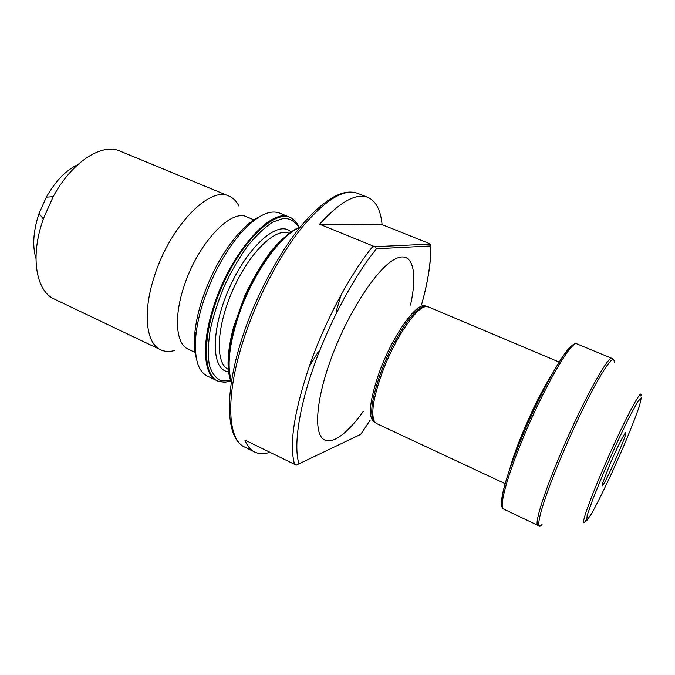 <?xml version="1.0" encoding="UTF-8"?>
<svg xmlns="http://www.w3.org/2000/svg" width="675" height="675" viewBox="0 0 675 675"><rect width="100%" height="100%" fill="white"/><g stroke="black" fill="none" stroke-linecap="round" stroke-linejoin="round"><path stroke-width="1.01" d="M269.781 452.334C264.052 454.216 259.006 454.106 254.652 452.005C250.476 449.947 247.202 445.947 244.839 439.999L296.241 465.151L360.686 434.371L370.094 420.356M376.515 248.754L374.777 246.687L319.596 224.201C339.989 201.774 356.071 192.831 367.833 197.345C375.933 200.939 380.683 210.026 382.084 224.598L429.376 243.574L430.464 244.088L430.591 245.953L376.515 248.754C354.409 275.771 329.729 321.57 314.153 365.386C298.595 409.227 293.423 446.808 299.042 463.953M299.843 227.568C280.471 234.706 251.826 275.206 238.191 316.828C229.044 345.364 226.817 366.854 231.517 381.291M341.179 294.747L336.082 311.715M318.262 351.802L309.082 366.955M375.089 422.415L373.604 420.964C369.622 413.623 372.035 397.491 380.835 372.558C392.96 339.154 414.804 306.737 424.507 306.45L426.575 306.577M505.212 483.688L376.549 423.546L374.676 421.883C370.693 414.517 373.132 398.284 382.008 373.191C394.217 339.567 416.188 306.923 425.9 306.636L428.389 306.906L559.254 362.104M609.694 464.822C616.013 450.259 620.916 440.075 624.4 434.278C633.715 420.297 598.303 499.972 602.438 483.688L609.694 464.822M290.993 217.856L289.55 217.156C271.586 207.048 230.799 252.425 213.865 305.809C201.201 343.575 203.453 374.996 216.903 380.624L218.379 381.232M35.994 258.483C32.628 247.573 33.067 234.411 37.319 219.004L39.074 213.486L46.33 197.168C55.426 181.102 65.872 170.286 77.667 164.725M174.774 350.485C169.526 351.962 164.827 351.734 160.667 349.802L54.228 299.017C37.336 291.659 30.679 261.014 40.905 226.462L43.301 218.936L53.207 196.653C71.854 161.89 101.967 142.746 119.973 151.099L228.994 196.079C233.212 197.868 236.528 201.201 238.95 206.086M160.667 349.802C146.273 343.676 142.484 313.267 153.942 277.627C169.113 227.256 209.579 185.557 228.994 196.079M195.598 352.662L188.173 349.161C176.226 344.14 173.627 318.035 183.668 287.457C196.948 244.418 230.943 208.178 246.949 216.92L254.517 220.084M196.391 358.459C194.316 351.481 193.843 342.562 194.965 331.703C196.054 321.713 198.467 310.964 202.205 299.472C211.157 273.164 223.265 251.227 238.537 233.66C245.843 225.551 252.788 219.923 259.352 216.793M216.903 380.624L207.242 376.009C197.716 371.107 193.953 357.379 195.953 334.808C197.092 324.38 199.623 313.158 203.538 301.134C212.92 273.611 225.577 250.67 241.507 232.31C256.922 215.705 269.637 209.301 279.652 213.089L289.55 217.156M382.084 224.598L319.596 224.201M374.777 246.687L430.464 244.088M294.629 464.619C288.959 444.724 294.072 411.328 309.968 364.441C325.527 320.203 350.679 273.442 373.098 246.105M245.202 334.775C258.787 294.697 281.019 253.184 302.915 226.336C325.848 199.471 344.039 188.443 357.488 193.269C343.651 188.401 325.806 198.18 303.969 222.615C283.584 245.666 257.563 291.406 243.591 333.669C223.687 391.981 225.425 438.64 244.688 447.061C226.893 439.594 225.087 393.424 245.202 334.775M430.591 245.953C431.089 261.723 428.119 281.146 421.673 304.231M370.06 420.348L360.686 434.371M363.201 411.488C346.393 435.088 329.754 446.791 321.941 437.864C314.153 428.979 316.929 398.123 330.353 360.703C346.638 315.006 375.629 269.857 393.947 259.647C412.425 249.041 418.196 270.667 410.501 305.075M375.131 422.457L374.161 422.01C367.757 417.268 369.52 400.579 379.443 371.933C392.782 335.019 417.395 300.923 425.647 306.163L426.634 306.577M509.557 469.783C511.979 460.679 515.911 449.39 521.362 435.907C531.866 410.501 542.033 390.082 551.846 374.65M501.576 504.529C500.808 495.517 506.959 474.567 520.028 441.686C538.203 396.52 563.861 349.928 572.282 345.44M521.21 442.682C542.32 390.192 571.877 338.977 577.015 343.921C569.903 338.597 541.215 389.661 520.02 441.872C504.934 479.166 497.669 506.807 503.618 509.068C499.002 507.71 505.963 480.035 521.21 442.682M503.618 509.068L537.899 525.378C534.338 524.534 542.506 497.078 558.225 459.422C580.053 406.519 608.496 354.088 612.098 358.433L577.015 343.921M542.076 524.483C533.992 532.879 541.249 504.672 559.913 460.055C571.826 431.435 586.642 400.317 597.451 381.046C608.529 361.716 614.123 355.404 614.233 362.129M586.237 520.037L585.115 521.53C580.129 527.842 587.225 506.14 601.594 472.542C620.899 427.056 643.258 384.067 640.879 396.056M603.653 472.677L616.486 443.77L628.653 418.373L637.47 402.072L641.25 397.803L639.571 405.624C635.901 416.239 630.458 430.093 623.244 447.188L611.752 473.091C603.872 489.999 597.164 503.508 591.646 513.624L586.752 520.602L587.149 515.472L593.114 498.462L603.653 472.677M230.766 381.147L224.893 382.244L219.535 381.628C201.597 377.392 201.589 332.252 222.598 285.28C243.388 238.207 276.902 207.968 292.056 218.447L296.114 222.007L299.227 227.104M230.605 380.734L221.214 380.919C215.84 378.447 211.891 373.182 209.36 365.141C207.816 355.598 208.077 344.022 210.153 330.421C213.283 316.035 218.008 301.244 224.328 286.048C231.373 271.173 239.186 257.757 247.767 245.793C256.475 235.145 264.887 227.188 273.012 221.94L283.905 218.244C290.233 218.557 295.203 221.56 298.823 227.264M228.496 371.714C211.233 370.642 210.313 330.522 229.247 288.233C247.944 245.843 278.345 219.645 290.706 231.744M228.234 369.276C215.021 363.395 216.321 326.894 232.875 289.845C249.278 252.737 275.501 227.306 288.723 233.179M231.382 382.134C224.733 366.272 230.234 330.413 245.742 295.566C261.217 260.702 284.141 232.597 300.383 226.901M367.833 197.345L357.488 193.269M254.652 452.005L244.688 447.061M421.698 304.248C428.085 281.543 431.114 262.086 430.793 245.877M373.604 420.964L374.676 421.883M424.507 306.45L425.9 306.636M612.098 358.433L613.297 359.412M537.899 525.378L539.426 525.614M586.322 520.484L585.115 521.53M231.331 382.497C226.302 370.305 227.07 351.734 233.634 326.801L244.924 295.498C252.788 278.834 261.824 263.638 272.033 249.91C282.192 238.326 291.718 230.555 300.611 226.614M39.074 213.486L43.301 218.936M46.33 197.168L53.207 196.653M194.965 331.703L195.953 334.808M238.537 233.66L241.507 232.31"/></g></svg>
